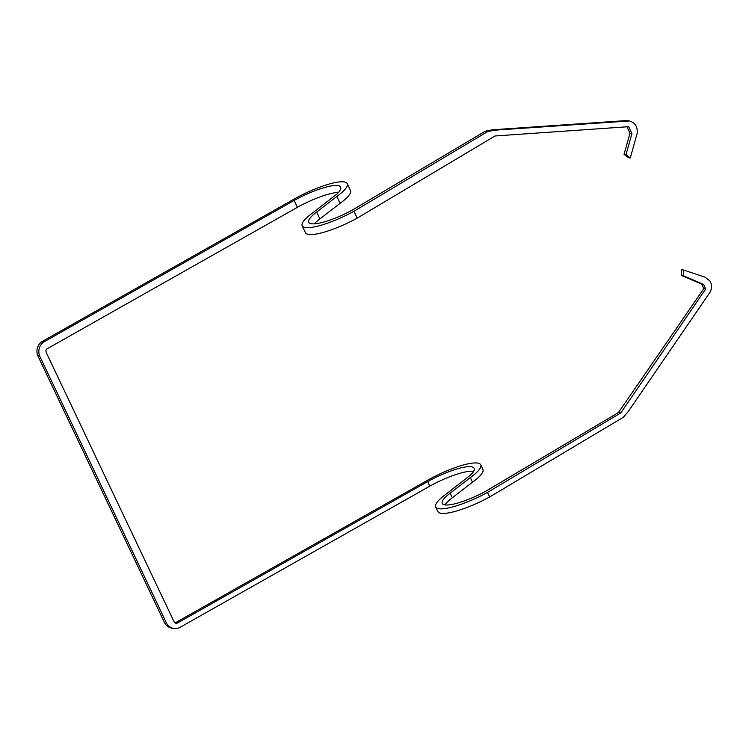<?xml version="1.0" encoding="UTF-8"?>
<svg xmlns="http://www.w3.org/2000/svg" width="749" height="749" viewBox="0 0 749 749"><rect width="100%" height="100%" fill="white"/><g stroke="black" fill="none" stroke-linecap="round" stroke-linejoin="round"><path stroke-width="1.12" d="M473.602 471.336A37.104 8.258 -25.4 0 0 429.823 486.157L179.591 627.596A11.16 10.364 -80.6 0 1 173.731 628.448A11.16 10.364 -80.6 0 1 166.615 623.337L39.631 355.915A11.169 10.374 -80.6 0 1 43.929 341.89L294.16 200.451A37.104 8.258 154.6 0 1 340.636 187.147A37.104 8.258 154.6 0 1 336.807 194.113L312.595 212.959A42.178 9.381 -25.4 0 0 302.193 225.823A42.178 9.381 -25.4 0 0 353.949 211.284L487.636 131.581L494.92 130.167L629.413 120.963C635.152 122.621 637.736 126.75 637.165 133.341L630.274 157.992L626.033 154.65L631.931 133.537L628.673 126.684L495.033 135.972L357.207 218.146A42.178 9.381 154.6 0 1 305.452 232.686L302.193 225.823M429.823 486.157L427.66 481.598A37.104 8.258 154.6 0 1 474.126 468.294A37.104 8.258 154.6 0 1 470.297 475.25L446.095 494.097A42.178 9.381 -25.4 0 0 435.684 506.97A42.178 9.381 -25.4 0 0 487.449 492.43L620.79 412.924L705.727 288.955L703.564 284.395L683.547 275.791L683.453 269.986L705.015 277.177L709.893 280.922L711.016 283.272C711.971 286.446 711.625 289.451 709.977 292.297L628.42 411.313L623.383 417.23L489.621 496.99A42.178 9.381 154.6 0 1 437.856 511.53L435.684 506.97M338.511 192.362A37.104 8.258 -25.4 0 0 297.419 207.314L46.962 348.875A2.256 2.097 99.4 0 0 46.035 351.571A22.47 20.86 99.4 0 0 47.196 354.549L173.085 619.676A22.47 20.86 99.4 0 0 174.639 622.428A2.256 2.097 99.4 0 0 177.419 623.037L427.66 481.598M297.419 207.314L294.16 200.451M357.207 218.146L353.949 211.284M489.621 496.99L487.449 492.43M629.413 120.963L626.651 120.552L492.58 129.783L485.277 131.187L352.854 209.757A35.568 7.911 154.6 0 1 308.738 222.275A35.568 7.911 154.6 0 1 316.658 212.051L336.835 196.481A41.822 9.306 -25.4 0 0 347.255 183.655A41.822 9.306 -25.4 0 0 296.089 197.989L42.028 341.581A11.169 10.374 99.4 0 0 37.74 355.597L164.714 623.028A11.16 10.364 99.4 0 0 171.839 628.139L173.731 628.448M626.95 126.796L629.993 133.21L624.048 154.322L628.299 157.665L630.274 157.992M347.255 183.655L350.504 190.508A41.822 9.306 154.6 0 1 340.093 203.335L336.835 196.481M340.093 203.335L319.917 218.914L316.658 212.051M319.917 218.914A35.568 7.911 -25.4 0 0 314.308 223.829M480.746 464.792L482.918 469.361A41.822 9.306 154.6 0 1 472.507 482.187L470.335 477.619A41.822 9.306 -25.4 0 0 480.746 464.792A41.822 9.306 -25.4 0 0 429.58 479.126L175.528 622.719A2.256 2.097 -80.6 0 1 175.097 622.934M683.453 269.986L681.478 269.659L681.571 275.463L701.635 284.077L703.798 288.637L618.431 412.54L486.354 490.895A35.568 7.911 154.6 0 1 442.238 503.412A35.568 7.911 154.6 0 1 450.158 493.198L470.335 477.619M472.507 482.187L452.321 497.757L450.158 493.198M452.321 497.757A35.568 7.911 -25.4 0 0 445 504.901M629.993 133.21L631.931 133.537M624.048 154.322L626.033 154.65M626.651 120.552L628.58 120.87M492.58 129.783L494.92 130.167M485.277 131.187L487.636 131.581M175.528 622.719L177.419 623.037M37.74 355.597L39.631 355.915M164.714 623.028L166.615 623.337M618.431 412.54L620.79 412.924M703.798 288.637L705.727 288.955M701.635 284.077L703.564 284.395M681.571 275.463L683.547 275.791M42.028 341.581L43.929 341.89"/></g></svg>
